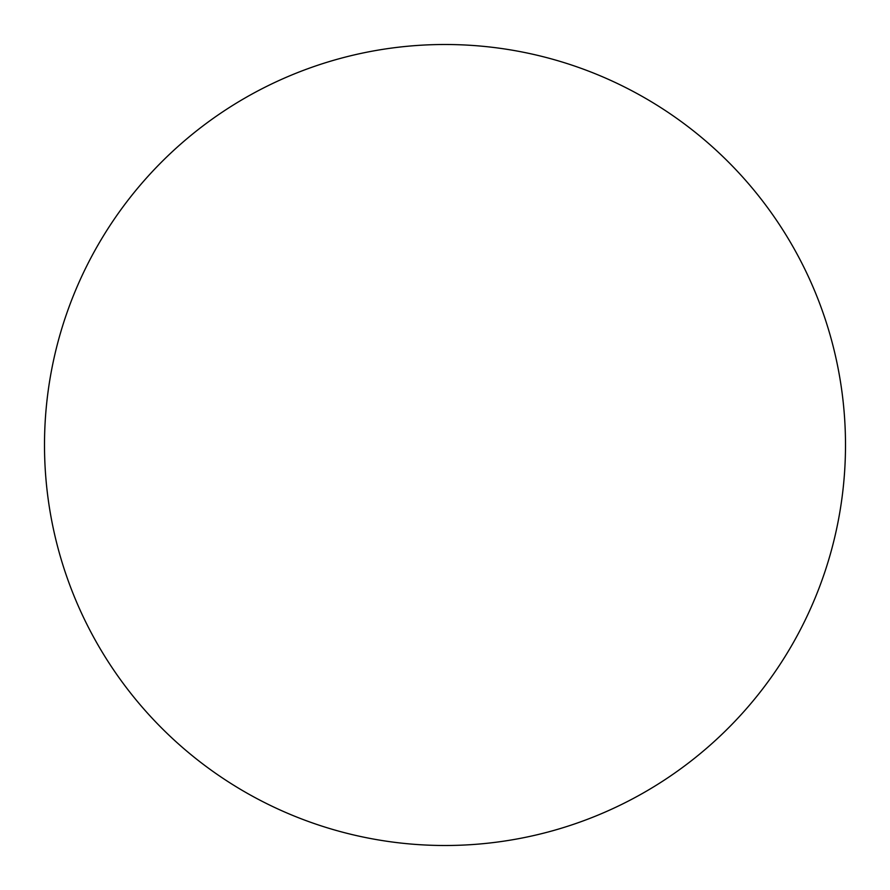 <?xml version="1.0" encoding="UTF-8"?>
<svg xmlns="http://www.w3.org/2000/svg" width="890" height="890" viewBox="0 0 890 890"><rect width="100%" height="100%" fill="white"/><g stroke="black" fill="none" stroke-linecap="round" stroke-linejoin="round"><path stroke-width="1.33" d="M44.5 445A400.5 400.5 0 0 0 445 845.5A400.5 400.5 0 0 0 845.5 445A400.5 400.5 0 0 0 445 44.5A400.5 400.5 0 0 0 44.5 445"/></g></svg>
